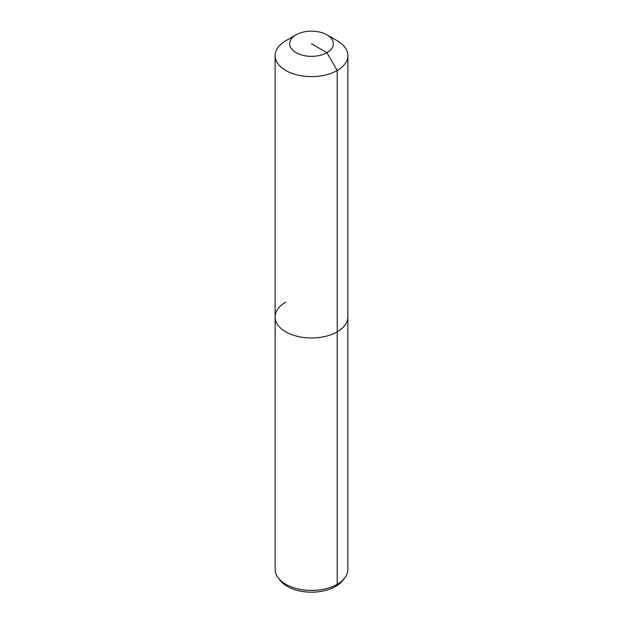 <?xml version="1.0" encoding="UTF-8"?>
<svg xmlns="http://www.w3.org/2000/svg" width="623" height="623" viewBox="0 0 623 623"><rect width="100%" height="100%" fill="white"/><g stroke="black" fill="none" stroke-linecap="round" stroke-linejoin="round"><path stroke-width="0.93" d="M326.935 34.841A21.821 12.6 180 0 1 326.935 52.659A21.821 12.6 180 0 1 296.065 52.659A21.821 12.6 180 0 1 296.065 34.841A21.821 12.6 180 0 1 326.935 34.841L337.222 40.783A36.375 21.003 180 0 1 347.875 55.626L347.875 569.422A36.375 21.003 180 0 1 344.706 577.996A36.375 21.003 180 0 1 337.222 584.273A36.375 21.003 180 0 1 278.294 577.996A36.375 21.003 180 0 1 275.125 569.422L275.125 316.982A36.375 21.003 180 0 1 285.778 302.132M344.706 577.996L342.79 580.472A34.273 19.788 180 0 1 335.735 586.383A34.273 19.788 180 0 1 280.21 580.472L278.294 577.996M347.875 55.626A36.375 21.003 180 0 1 337.222 70.477L337.222 331.833A36.375 21.003 180 0 0 347.875 316.982A36.375 21.003 180 0 1 337.222 331.833A36.375 21.003 180 0 1 297.584 336.381A36.375 21.003 180 0 1 275.125 316.982A36.375 21.003 180 0 0 297.584 336.381A36.375 21.003 180 0 0 337.222 331.833L337.222 584.273L335.735 586.383M311.5 43.75L326.935 52.659L337.222 70.477A36.375 21.003 180 0 1 297.584 75.033A36.375 21.003 180 0 1 275.125 55.626A36.375 21.003 180 0 1 285.778 40.783L296.065 34.841L285.778 40.783M275.125 55.626L275.125 316.982"/></g></svg>
